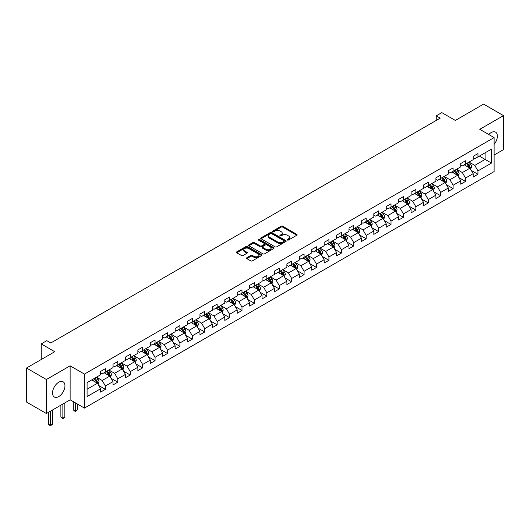 <?xml version="1.0" encoding="UTF-8"?>
<svg xmlns="http://www.w3.org/2000/svg" width="530" height="530" viewBox="0 0 530 530"><rect width="100%" height="100%" fill="white"/><g stroke="black" fill="none" stroke-linecap="round" stroke-linejoin="round"><path stroke-width="0.79" d="M287.392 240.037A0.775 0.444 0 0 0 288.486 240.037L296.787 235.247A1.106 0.636 0 0 0 297.111 234.797A1.106 0.636 0 0 0 296.787 234.34L282.722 226.224A1.106 0.636 0 0 0 281.158 226.224L272.857 231.014A0.775 0.444 0 0 0 273.95 231.65L275.024 231.027A3.538 2.04 0 0 1 280.026 231.027L281.198 231.703A3.538 2.04 0 0 1 282.232 233.147A3.538 2.04 0 0 1 281.198 234.591L280.125 235.214A0.775 0.444 0 0 0 281.218 235.843L282.291 235.221A3.538 2.04 0 0 1 287.293 235.221L288.466 235.896A3.538 2.04 0 0 1 289.499 237.341A3.538 2.04 0 0 1 288.466 238.785L287.392 239.408A0.775 0.444 0 0 0 287.392 240.037L287.392 239.408M58.737 396.566A8.778 5.068 120 0 0 64.474 388.828A8.778 5.068 120 0 0 63.13 381.792A8.778 5.068 120 0 0 58.737 382.223A8.778 5.068 120 0 0 53.007 389.961A8.778 5.068 120 0 0 54.352 397.003A8.778 5.068 120 0 0 58.737 396.566M494.106 144.352A8.778 5.068 120 0 0 495.55 132.136A8.778 5.068 120 0 0 491.164 132.573A8.778 5.068 120 0 0 488.773 134.501M246.854 257.712A1.106 0.636 0 0 0 246.536 258.163A1.106 0.636 0 0 0 246.854 258.613L250.803 260.892A1.106 0.636 0 0 0 252.366 260.892L261.588 255.566A1.106 0.636 0 0 0 261.913 255.115A1.106 0.636 0 0 0 261.588 254.665L247.523 246.543A1.106 0.636 0 0 0 245.96 246.543L236.738 251.869A1.106 0.636 0 0 0 236.413 252.32A1.106 0.636 0 0 0 236.738 252.77L241.508 255.526A1.106 0.636 0 0 0 243.065 255.526L247.013 253.247A1.106 0.636 0 0 0 247.338 252.797A1.106 0.636 0 0 0 247.013 252.34L244.648 250.975A2.955 1.709 0 0 1 243.787 249.769A2.955 1.709 0 0 1 245.609 248.192A2.955 1.709 0 0 1 248.828 248.563L258.09 253.91A2.955 1.709 0 0 1 258.958 255.115A2.955 1.709 0 0 1 257.13 256.692A2.955 1.709 0 0 1 253.91 256.321L252.366 255.433A1.106 0.636 0 0 0 250.803 255.433L246.854 257.712L246.854 258.613M494.106 155.045L503.5 149.619L503.5 115.613L483.599 104.118L455.336 120.436L441.808 112.625L436.23 115.838L440.211 118.137L50.781 342.976L46.799 340.677L41.227 343.897L41.227 359.519M46.402 379.513L46.402 413.526L70.126 399.825L70.126 365.819L46.402 379.513L26.5 368.025L54.762 351.708L41.227 343.897M70.126 365.819L84.456 374.087L494.106 137.581L494.106 171.588L84.456 408.1L84.456 374.087M503.5 115.613L479.776 129.307L494.106 137.581M275.103 246.861A1.106 0.636 0 0 0 276.667 246.861L285.889 241.541A1.106 0.636 0 0 0 286.213 241.084A1.106 0.636 0 0 0 285.889 240.633L271.824 232.518A1.106 0.636 0 0 0 270.26 232.518L261.038 237.838A1.106 0.636 0 0 0 260.714 238.288A1.106 0.636 0 0 0 261.038 238.738L275.103 246.861M258.653 240.203A0.775 0.444 0 0 1 259.435 240.315L259.435 239.394L273.738 247.649A1.106 0.636 0 0 1 274.063 248.1A1.106 0.636 0 0 1 273.738 248.55L264.516 253.877A1.106 0.636 0 0 1 262.953 253.877L248.888 245.754L252.836 243.495L252.836 242.574L248.888 244.853A1.106 0.636 0 0 0 248.563 245.304A1.106 0.636 0 0 0 248.888 245.754L248.888 244.853M252.836 243.495A1.106 0.636 0 0 1 254.4 243.495L254.4 242.574A1.106 0.636 0 0 0 252.836 242.574M254.4 242.574L260.104 245.867A1.106 0.636 0 0 0 261.668 245.867L264.284 244.356A1.106 0.636 0 0 0 264.609 243.906A1.106 0.636 0 0 0 264.284 243.456L258.342 240.024A0.775 0.444 0 0 1 259.435 239.394M46.402 413.526L26.5 402.031L26.5 368.025M98.746 385.509L105.391 389.351L105.391 385.992L113.029 381.58L113.029 384.939L117.806 382.183L117.806 378.824L125.451 374.412L125.451 377.771L130.228 375.008L130.228 371.656L137.866 367.244L137.866 370.596L142.643 367.84L142.643 364.488L150.288 360.075L150.288 363.428L155.065 360.672L155.065 357.313L162.703 352.9L162.703 356.259L167.48 353.503L167.48 350.144L175.125 345.732L175.125 349.091L179.902 346.328L179.902 342.976L187.54 338.564L187.54 341.916L192.317 339.16L192.317 335.808L199.962 331.396L199.962 334.748L204.739 331.992L204.739 328.633L212.378 324.221L212.378 327.58L217.154 324.824L217.154 321.465L224.799 317.053L224.799 320.411L229.576 317.649L229.576 314.297L237.215 309.884L237.215 313.237L241.991 310.481L241.991 307.128L249.637 302.716L249.637 306.068L254.413 303.312L254.413 299.96L262.052 295.548L262.052 298.9L266.828 296.144L266.828 292.785L274.474 288.373L274.474 291.732L279.25 288.969L279.25 285.617L286.889 281.205L286.889 284.564L291.666 281.801L291.666 278.449L299.311 274.036L299.311 277.389L304.087 274.633L304.087 271.281L311.726 266.868L311.726 270.221L316.503 267.464L316.503 264.106L324.148 259.693L324.148 263.052L328.925 260.296L328.925 256.937L336.563 252.525L336.563 255.884L341.34 253.121L341.34 249.769L348.985 245.357L348.985 248.709L353.762 245.953L353.762 242.601L361.4 238.189L361.4 241.541L366.177 238.785L366.177 235.426L373.822 231.014L373.822 234.373L378.599 231.617L378.599 228.258L386.238 223.845L386.238 227.204L391.014 224.442L391.014 221.09L398.659 216.677L398.659 220.029L403.436 217.273L403.436 213.921L411.075 209.509L411.075 212.861L415.851 210.105L415.851 206.753L423.496 202.341L423.496 205.693L428.273 202.937L428.273 199.578L435.912 195.166L435.912 198.525L440.688 195.762L440.688 192.41L448.334 187.998L448.334 191.35L453.11 188.594L453.11 185.242L460.749 180.829L460.749 184.182L465.525 181.426L465.525 178.073L473.171 173.661L473.171 177.013L477.947 174.257L477.947 170.898L491.482 163.088L491.482 149.115L485.109 152.792L485.109 159.411L491.482 163.088M105.391 389.351L100.614 392.107L100.614 388.755L87.079 396.566L87.079 382.594L100.614 374.783L100.614 371.424L105.391 368.668L105.391 372.02L113.029 367.608L113.029 364.256L117.806 361.5L117.806 364.852L125.451 360.44L125.451 357.087L130.228 354.325L130.228 357.684L137.866 353.272L137.866 349.913L142.643 347.157L142.643 350.516L150.288 346.103L150.288 342.744L155.065 339.988L155.065 343.341L162.703 338.928L162.703 335.576L167.48 332.82L167.48 336.172L175.125 331.76L175.125 328.408L179.902 325.645L179.902 329.004L187.54 324.592L187.54 321.233L192.317 318.477L192.317 321.836L199.962 317.424L199.962 314.065L204.739 311.309L204.739 314.661L212.378 310.249L212.378 306.897L217.154 304.14L217.154 307.493L224.799 303.081L224.799 299.728L229.576 296.972L229.576 300.325L237.215 295.912L237.215 292.56L241.991 289.797L241.991 293.156L249.637 288.744L249.637 285.385L254.413 282.629L254.413 285.988L262.052 281.576L262.052 278.217L266.828 275.461L266.828 278.813L274.474 274.401L274.474 271.049L279.25 268.293L279.25 271.645L286.889 267.233L286.889 263.88L291.666 261.118L291.666 264.477L299.311 260.064L299.311 256.706L304.087 253.95L304.087 257.308L311.726 252.896L311.726 249.537L316.503 246.781L316.503 250.133L324.148 245.721L324.148 242.369L328.925 239.613L328.925 242.965L336.563 238.553L336.563 235.201L341.34 232.438L341.34 235.797L348.985 231.385L348.985 228.026L353.762 225.27L353.762 228.629L361.4 224.216L361.4 220.858L366.177 218.102L366.177 221.454L373.822 217.042L373.822 213.689L378.599 210.933L378.599 214.286L386.238 209.873L386.238 206.521L391.014 203.765L391.014 207.117L398.659 202.705L398.659 199.353L403.436 196.59L403.436 199.949L411.075 195.537L411.075 192.178L415.851 189.422L415.851 192.781L423.496 188.369L423.496 185.01L428.273 182.254L428.273 185.606L435.912 181.194L435.912 177.841L440.688 175.085L440.688 178.438L448.334 174.025L448.334 170.673L453.11 167.911L453.11 171.269L460.749 166.857L460.749 163.498L465.525 160.742L465.525 164.101L473.171 159.689L473.171 156.33L477.947 153.574L477.947 156.926L491.482 149.115M104.118 372.756L109.849 376.068L102.204 380.48L96.473 377.168M100.614 372.941L102.204 373.862L105.391 372.02M102.204 380.48L105.391 385.992M109.849 376.068L113.029 381.58M116.534 365.587L122.264 368.9L114.626 373.312L108.895 370M113.029 365.773L114.626 366.694L117.806 364.852M114.626 373.312L117.806 378.824M122.264 368.9L125.451 374.412M128.956 358.419L134.686 361.725L127.041 366.137L121.31 362.831M125.451 358.605L127.041 359.519L130.228 357.684M127.041 366.137L130.228 371.656M134.686 361.725L137.866 367.244M141.371 351.251L147.101 354.557L139.463 358.969L133.732 355.663M137.866 351.43L139.463 352.351L142.643 350.516M139.463 358.969L142.643 364.488M147.101 354.557L150.288 360.075M153.793 344.076L159.523 347.389L151.878 351.801L146.147 348.488M150.288 344.261L151.878 345.182L155.065 343.341M151.878 351.801L155.065 357.313M159.523 347.389L162.703 352.9M166.208 336.908L171.939 340.22L164.3 344.632L158.569 341.32M162.703 337.093L164.3 338.014L167.48 336.172M164.3 344.632L167.48 350.144M171.939 340.22L175.125 345.732M178.63 329.74L184.36 333.045L176.715 337.458L170.985 334.152M175.125 329.925L176.715 330.839L179.902 329.004M176.715 337.458L179.902 342.976M184.36 333.045L187.54 338.564M191.045 322.571L196.776 325.877L189.137 330.289L183.406 326.983M187.54 322.75L189.137 323.671L192.317 321.836M189.137 330.289L192.317 335.808M196.776 325.877L199.962 331.396M203.467 315.396L209.198 318.709L201.552 323.121L195.822 319.809M199.962 315.582L201.552 316.503L204.739 314.661M201.552 323.121L204.739 328.633M209.198 318.709L212.378 324.221M215.882 308.228L221.613 311.541L213.974 315.953L208.244 312.64M212.378 308.414L213.974 309.334L217.154 307.493M213.974 315.953L217.154 321.465M221.613 311.541L224.799 317.053M228.304 301.06L234.035 304.372L226.389 308.778L220.659 305.472M224.799 301.245L226.389 302.16L229.576 300.325M226.389 308.778L229.576 314.297M234.035 304.372L237.215 309.884M240.719 293.892L246.45 297.197L238.811 301.61L233.081 298.304M237.215 294.077L238.811 294.991L241.991 293.156M238.811 301.61L241.991 307.128M246.45 297.197L249.637 302.716M253.141 286.723L258.872 290.029L251.227 294.441L245.496 291.136M249.637 286.902L251.227 287.823L254.413 285.988M251.227 294.441L254.413 299.96M258.872 290.029L262.052 295.548M265.556 279.548L271.287 282.861L263.648 287.273L257.918 283.961M262.052 279.734L263.648 280.655L266.828 278.813M263.648 287.273L266.828 292.785M271.287 282.861L274.474 288.373M277.978 272.38L283.709 275.693L276.064 280.105L270.333 276.793M274.474 272.566L276.064 273.487L279.25 271.645M276.064 280.105L279.25 285.617M283.709 275.693L286.889 281.205M290.394 265.212L296.124 268.518L288.486 272.93L282.755 269.624M286.889 265.397L288.486 266.312L291.666 264.477M288.486 272.93L291.666 278.449M296.124 268.518L299.311 274.036M302.815 258.044L308.546 261.35L300.901 265.762L295.17 262.456M299.311 258.223L300.901 259.144L304.087 257.308M300.901 265.762L304.087 271.281M308.546 261.35L311.726 266.868M315.231 250.869L320.961 254.181L313.323 258.594L307.592 255.281M311.726 251.054L313.323 251.975L316.503 250.133M313.323 258.594L316.503 264.106M320.961 254.181L324.148 259.693M327.653 243.701L333.383 247.013L325.738 251.425L320.007 248.113M324.148 243.886L325.738 244.807L328.925 242.965M325.738 251.425L328.925 256.937M333.383 247.013L336.563 252.525M340.068 236.532L345.798 239.838L338.16 244.25L332.429 240.945M336.563 236.718L338.16 237.632L341.34 235.797M338.16 244.25L341.34 249.769M345.798 239.838L348.985 245.357M352.49 229.364L358.22 232.67L350.575 237.082L344.844 233.776M348.985 229.543L350.575 230.464L353.762 228.629M350.575 237.082L353.762 242.601M358.22 232.67L361.4 238.189M364.905 222.189L370.636 225.502L362.997 229.914L357.266 226.602M361.4 222.375L362.997 223.296L366.177 221.454M362.997 229.914L366.177 235.426M370.636 225.502L373.822 231.014M377.327 215.021L383.058 218.333L375.412 222.746L369.682 219.433M373.822 215.206L375.412 216.127L378.599 214.286M375.412 222.746L378.599 228.258M383.058 218.333L386.238 223.845M389.742 207.853L395.473 211.159L387.834 215.571L382.103 212.265M386.238 208.038L387.834 208.952L391.014 207.117M387.834 215.571L391.014 221.09M395.473 211.159L398.659 216.677M402.164 200.685L407.895 203.99L400.249 208.403L394.519 205.097M398.659 200.87L400.249 201.784L403.436 199.949M400.249 208.403L403.436 213.921M407.895 203.99L411.075 209.509M414.579 193.516L420.31 196.822L412.671 201.234L406.941 197.928M411.075 193.695L412.671 194.616L415.851 192.781M412.671 201.234L415.851 206.753M420.31 196.822L423.496 202.341M427.001 186.341L432.732 189.654L425.087 194.066L419.356 190.754M423.496 186.527L425.087 187.448L428.273 185.606M425.087 194.066L428.273 199.578M432.732 189.654L435.912 195.166M439.416 179.173L445.147 182.486L437.508 186.898L431.778 183.585M435.912 179.359L437.508 180.279L440.688 178.438M437.508 186.898L440.688 192.41M445.147 182.486L448.334 187.998M451.838 172.005L457.569 175.311L449.924 179.723L444.193 176.417M448.334 172.19L449.924 173.105L453.11 171.269M449.924 179.723L453.11 185.242M457.569 175.311L460.749 180.829M464.253 164.837L469.984 168.143L462.345 172.555L456.615 169.249M460.749 165.016L462.345 165.936L465.525 164.101M462.345 172.555L465.525 178.073M469.984 168.143L473.171 173.661M479.378 156.098L485.109 159.411L474.761 165.386L469.03 162.074M473.171 157.847L474.761 158.768L477.947 156.926M474.761 165.386L477.947 170.898M70.126 399.825L84.456 408.1M436.23 115.838L436.23 120.436M87.079 389.212L97.427 383.236L91.697 379.93M97.427 383.236L100.614 388.755M471.302 170.422L477.947 174.257M458.881 177.59L465.525 181.426M446.465 184.758L453.11 188.594M434.043 191.926L440.688 195.762M421.628 199.094L428.273 202.937M409.206 206.269L415.851 210.105M396.791 213.438L403.436 217.273M384.369 220.606L391.014 224.442M371.954 227.774L378.599 231.617M359.532 234.949L366.177 238.785M347.117 242.117L353.762 245.953M334.695 249.285L341.34 253.121M322.28 256.454L328.925 260.296M309.858 263.629L316.503 267.464M297.443 270.797L304.087 274.633M285.021 277.965L291.666 281.801M272.606 285.133L279.25 288.969M260.184 292.302L266.828 296.144M247.768 299.476L254.413 303.312M235.346 306.645L241.991 310.481M222.931 313.813L229.576 317.649M210.509 320.981L217.154 324.824M198.094 328.156L204.739 331.992M185.672 335.324L192.317 339.16M173.257 342.493L179.902 346.328M160.835 349.661L167.48 353.503M148.42 356.836L155.065 360.672M135.998 364.004L142.643 367.84M123.583 371.172L130.228 375.008M111.161 378.341L117.806 382.183M287.704 240.15L288.466 239.706A3.538 2.04 0 0 0 289.499 238.261L289.499 237.341M282.232 233.147L282.232 234.068A3.538 2.04 0 0 1 281.198 235.512L280.436 235.949M296.773 235.254L282.722 227.138A1.106 0.636 0 0 0 281.158 227.138L273.169 231.756M285.875 241.548L271.824 233.432A1.106 0.636 0 0 0 270.26 233.432L261.052 238.752M283.934 241.402A0.775 0.444 0 0 0 283.934 240.772L271.585 233.644A0.775 0.444 0 0 0 270.492 233.644L269.359 234.3A3.538 2.04 0 0 0 268.326 235.744A3.538 2.04 0 0 0 269.359 237.182L277.799 242.058A3.538 2.04 0 0 0 282.801 242.058L283.934 241.402L283.934 242.323A0.775 0.444 0 0 0 284.159 242.005L284.159 241.084M268.326 235.744L268.326 236.658A3.538 2.04 0 0 0 269.359 238.102L269.359 237.182M283.934 242.323L282.801 242.978A3.538 2.04 0 0 1 277.799 242.978L269.359 238.102M254.4 243.495L260.104 246.788A1.106 0.636 0 0 0 261.668 246.788L264.284 245.277A1.106 0.636 0 0 0 264.609 244.827L264.609 243.906M259.435 240.315L273.725 248.563M266.02 249.285A2.955 1.709 0 0 0 269.24 249.656A2.955 1.709 0 0 0 271.069 248.08A2.955 1.709 0 0 0 270.201 246.874L266.941 244.986A1.106 0.636 0 0 0 265.378 244.986L262.761 246.503A1.106 0.636 0 0 0 262.436 246.953A1.106 0.636 0 0 0 262.761 247.404L266.02 249.285L266.02 250.206A2.955 1.709 0 0 0 269.24 250.577A2.955 1.709 0 0 0 271.069 249.001L271.069 248.08M262.436 246.953L262.436 247.868A1.106 0.636 0 0 0 262.761 248.325L262.761 247.404M266.02 250.206L262.761 248.325M258.958 255.115L258.958 256.036A2.955 1.709 0 0 1 257.13 257.613A2.955 1.709 0 0 1 253.91 257.242L252.366 256.354A1.106 0.636 0 0 0 250.803 256.354L246.874 258.62M243.787 249.769L243.787 250.69A2.955 1.709 0 0 0 244.648 251.896L244.648 250.975M247.013 252.34L247.013 253.247L244.648 251.896M261.575 255.579L247.523 247.464A1.106 0.636 0 0 0 245.96 247.464L236.751 252.777L236.738 251.869M470.613 169.236L471.561 166.844A2.981 1.722 -120 0 0 470.607 164.307L468.964 162.114M466.102 165.903L464.989 164.413M466.499 163.538L468.142 165.731A2.981 1.722 60 0 1 468.997 167.526L469.951 166.976A2.981 1.722 -120 0 0 469.096 165.181L467.453 162.988M466.705 163.419L468.527 165.85A1.517 0.875 60 0 1 468.805 166.314L469.951 166.976M458.198 176.404L459.146 174.019A2.981 1.722 -120 0 0 458.192 171.475L456.549 169.282M453.687 173.071L452.567 171.581M454.077 170.706L455.72 172.899A2.981 1.722 60 0 1 456.575 174.695L457.536 174.145A2.981 1.722 -120 0 0 456.681 172.349L455.038 170.156M454.289 170.587L456.111 173.019A1.517 0.875 60 0 1 456.39 173.482L457.536 174.145M445.776 183.572L446.724 181.187A2.981 1.722 -120 0 0 445.77 178.643L444.127 176.45M441.265 180.24L440.152 178.749M441.662 177.875L443.305 180.074A2.981 1.722 60 0 1 444.16 181.863L445.114 181.313A2.981 1.722 -120 0 0 444.259 179.518L442.616 177.325M441.868 177.755L443.69 180.193A1.517 0.875 60 0 1 443.968 180.65L445.114 181.313M433.361 190.74L434.308 188.355A2.981 1.722 -120 0 0 433.354 185.818L431.712 183.625M428.85 187.408L427.73 185.917M429.24 185.049L430.883 187.242A2.981 1.722 60 0 1 431.738 189.038L432.699 188.481A2.981 1.722 -120 0 0 431.844 186.686L430.201 184.493M429.452 184.93L431.274 187.362A1.517 0.875 60 0 1 431.552 187.825L432.699 188.481M420.939 197.909L421.887 195.524A2.981 1.722 -120 0 0 420.933 192.986L419.29 190.793M416.428 194.583L415.315 193.092M416.825 192.218L418.468 194.411A2.981 1.722 60 0 1 419.323 196.206L420.277 195.656A2.981 1.722 -120 0 0 419.422 193.861L417.779 191.668M417.031 192.098L418.852 194.53A1.517 0.875 60 0 1 419.131 194.994L420.277 195.656M408.524 205.083L409.471 202.698A2.981 1.722 -120 0 0 408.517 200.154L406.874 197.962M404.012 201.751L402.893 200.26M404.403 199.386L406.046 201.579A2.981 1.722 60 0 1 406.901 203.374L407.861 202.824A2.981 1.722 -120 0 0 407.007 201.029L405.364 198.836M404.615 199.267L406.437 201.698A1.517 0.875 60 0 1 406.715 202.162L407.861 202.824M396.102 212.252L397.05 209.867A2.981 1.722 -120 0 0 396.095 207.323L394.452 205.13M391.591 208.919L390.477 207.429M391.988 206.554L393.631 208.747A2.981 1.722 60 0 1 394.486 210.542L395.44 209.993A2.981 1.722 -120 0 0 394.585 208.197L392.942 206.004M392.193 206.435L394.015 208.873A1.517 0.875 60 0 1 394.293 209.33L395.44 209.993M383.687 219.42L384.634 217.035A2.981 1.722 -120 0 0 383.68 214.498L382.037 212.305M379.175 216.088L378.056 214.597M379.566 213.729L381.209 215.922A2.981 1.722 60 0 1 382.064 217.717L383.024 217.161A2.981 1.722 -120 0 0 382.17 215.365L380.527 213.173M379.778 213.603L381.6 216.041A1.517 0.875 60 0 1 381.878 216.498L383.024 217.161M371.265 226.588L372.212 224.203A2.981 1.722 -120 0 0 371.258 221.666L369.615 219.473M366.753 223.262L365.64 221.772M367.151 220.897L368.794 223.09A2.981 1.722 60 0 1 369.649 224.886L370.602 224.329A2.981 1.722 -120 0 0 369.748 222.54L368.105 220.347M367.356 220.778L369.178 223.209A1.517 0.875 60 0 1 369.456 223.673L370.602 224.329M358.85 233.763L359.797 231.378A2.981 1.722 -120 0 0 358.843 228.834L357.2 226.641M354.338 230.431L353.218 228.94M354.729 228.066L356.372 230.258A2.981 1.722 60 0 1 357.227 232.054L358.187 231.504A2.981 1.722 -120 0 0 357.333 229.709L355.69 227.516M354.941 227.946L356.763 230.378A1.517 0.875 60 0 1 357.041 230.841L358.187 231.504M346.428 240.931L347.375 238.546A2.981 1.722 -120 0 0 346.421 236.002L344.778 233.81M341.916 237.599L340.803 236.108M342.314 235.234L343.957 237.427A2.981 1.722 60 0 1 344.811 239.222L345.765 238.672A2.981 1.722 -120 0 0 344.911 236.877L343.268 234.684M342.519 235.115L344.341 237.546A1.517 0.875 60 0 1 344.619 238.01L345.765 238.672M334.013 248.1L334.96 245.715A2.981 1.722 -120 0 0 334.006 243.177L332.363 240.978M329.501 244.767L328.381 243.277M329.892 242.409L331.535 244.602A2.981 1.722 60 0 1 332.389 246.39L333.35 245.84A2.981 1.722 -120 0 0 332.495 244.045L330.852 241.852M330.104 242.283L331.926 244.721A1.517 0.875 60 0 1 332.204 245.178L333.35 245.84M321.591 255.268L322.538 252.883A2.981 1.722 -120 0 0 321.584 250.345L319.941 248.153M317.079 251.935L315.966 250.452M317.477 249.577L319.12 251.77A2.981 1.722 60 0 1 319.974 253.565L320.928 253.009A2.981 1.722 -120 0 0 320.074 251.22L318.431 249.027M317.682 249.458L319.504 251.889A1.517 0.875 60 0 1 319.782 252.353L320.928 253.009M309.175 262.443L310.123 260.051A2.981 1.722 -120 0 0 309.169 257.514L307.526 255.321M304.664 259.11L303.544 257.62M305.055 256.745L306.698 258.938A2.981 1.722 60 0 1 307.552 260.733L308.513 260.184A2.981 1.722 -120 0 0 307.658 258.388L306.015 256.195M305.267 256.626L307.089 259.057A1.517 0.875 60 0 1 307.367 259.521L308.513 260.184M296.754 269.611L297.701 267.226A2.981 1.722 -120 0 0 296.747 264.682L295.104 262.489M292.242 266.279L291.129 264.788M292.639 263.913L294.282 266.106A2.981 1.722 60 0 1 295.137 267.902L296.091 267.352A2.981 1.722 -120 0 0 295.236 265.556L293.594 263.364M292.845 263.794L294.667 266.226A1.517 0.875 60 0 1 294.945 266.689L296.091 267.352M284.338 276.779L285.286 274.394A2.981 1.722 -120 0 0 284.332 271.85L282.689 269.657M279.827 273.447L278.707 271.956M280.218 271.082L281.861 273.281A2.981 1.722 60 0 1 282.715 275.07L283.676 274.52A2.981 1.722 -120 0 0 282.821 272.725L281.178 270.532M280.43 270.962L282.252 273.401A1.517 0.875 60 0 1 282.53 273.858L283.676 274.52M271.916 283.947L272.864 281.562A2.981 1.722 -120 0 0 271.91 279.025L270.267 276.832M267.405 280.615L266.292 279.125M267.802 278.257L269.445 280.45A2.981 1.722 60 0 1 270.3 282.245L271.254 281.688A2.981 1.722 -120 0 0 270.399 279.9L268.756 277.7M268.008 278.137L269.83 280.569A1.517 0.875 60 0 1 270.108 281.032L271.254 281.688M259.501 291.116L260.449 288.731A2.981 1.722 -120 0 0 259.495 286.193L257.852 284M254.99 287.79L253.87 286.299M255.381 285.425L257.023 287.618A2.981 1.722 60 0 1 257.878 289.413L258.839 288.863A2.981 1.722 -120 0 0 257.984 287.068L256.341 284.875M255.593 285.306L257.414 287.737A1.517 0.875 60 0 1 257.693 288.201L258.839 288.863M247.079 298.291L248.027 295.906A2.981 1.722 -120 0 0 247.073 293.362L245.43 291.169M242.568 294.958L241.455 293.468M242.965 292.593L244.608 294.786A2.981 1.722 60 0 1 245.463 296.581L246.417 296.031A2.981 1.722 -120 0 0 245.562 294.236L243.919 292.043M243.171 292.474L244.993 294.905A1.517 0.875 60 0 1 245.271 295.369L246.417 296.031M234.664 305.459L235.611 303.074A2.981 1.722 -120 0 0 234.657 300.53L233.014 298.337M230.152 302.127L229.033 300.636M230.543 299.761L232.186 301.954A2.981 1.722 60 0 1 233.041 303.75L234.002 303.2A2.981 1.722 -120 0 0 233.147 301.404L231.504 299.212M230.755 299.642L232.577 302.08A1.517 0.875 60 0 1 232.856 302.537L234.002 303.2M222.242 312.627L223.19 310.242A2.981 1.722 -120 0 0 222.236 307.705L220.593 305.512M217.731 309.295L216.618 307.804M218.128 306.936L219.771 309.129A2.981 1.722 60 0 1 220.626 310.924L221.58 310.368A2.981 1.722 -120 0 0 220.725 308.573L219.082 306.38M218.333 306.817L220.155 309.248A1.517 0.875 60 0 1 220.434 309.706L221.58 310.368M209.827 319.795L210.774 317.41A2.981 1.722 -120 0 0 209.82 314.873L208.177 312.68M205.315 316.47L204.196 314.979M205.706 314.104L207.349 316.297A2.981 1.722 60 0 1 208.204 318.093L209.165 317.543A2.981 1.722 -120 0 0 208.31 315.748L206.667 313.555M205.918 313.985L207.74 316.417A1.517 0.875 60 0 1 208.018 316.88L209.165 317.543M197.405 326.97L198.352 324.585A2.981 1.722 -120 0 0 197.398 322.041L195.756 319.848M192.894 323.638L191.781 322.147M193.291 321.273L194.934 323.466A2.981 1.722 60 0 1 195.789 325.261L196.743 324.711A2.981 1.722 -120 0 0 195.888 322.916L194.245 320.723M193.496 321.154L195.318 323.585A1.517 0.875 60 0 1 195.596 324.049L196.743 324.711M184.99 334.139L185.937 331.753A2.981 1.722 -120 0 0 184.983 329.209L183.34 327.017M180.478 330.806L179.359 329.315M180.869 328.441L182.512 330.634A2.981 1.722 60 0 1 183.367 332.429L184.327 331.879A2.981 1.722 -120 0 0 183.473 330.084L181.83 327.891M181.081 328.322L182.903 330.753A1.517 0.875 60 0 1 183.181 331.217L184.327 331.879M172.568 341.307L173.515 338.922A2.981 1.722 -120 0 0 172.561 336.384L170.918 334.185M168.056 337.974L166.943 336.484M168.454 335.616L170.097 337.809A2.981 1.722 60 0 1 170.952 339.598L171.906 339.048A2.981 1.722 -120 0 0 171.051 337.252L169.408 335.059M168.659 335.49L170.481 337.928A1.517 0.875 60 0 1 170.759 338.385L171.906 339.048M160.153 348.475L161.1 346.09A2.981 1.722 -120 0 0 160.146 343.553L158.503 341.36M155.641 345.143L154.522 343.659M156.032 342.784L157.675 344.977A2.981 1.722 60 0 1 158.53 346.772L159.49 346.216A2.981 1.722 -120 0 0 158.636 344.427L156.993 342.234M156.244 342.665L158.066 345.096A1.517 0.875 60 0 1 158.344 345.56L159.49 346.216M147.731 355.65L148.678 353.258A2.981 1.722 -120 0 0 147.724 350.721L146.081 348.528M143.219 352.317L142.106 350.827M143.617 349.952L145.26 352.145A2.981 1.722 60 0 1 146.114 353.941L147.068 353.391A2.981 1.722 -120 0 0 146.214 351.595L144.571 349.402M143.822 349.833L145.644 352.264A1.517 0.875 60 0 1 145.922 352.728L147.068 353.391M135.316 362.818L136.263 360.433A2.981 1.722 -120 0 0 135.309 357.889L133.666 355.696M130.804 359.486L129.684 357.995M131.195 357.121L132.838 359.313A2.981 1.722 60 0 1 133.692 361.109L134.653 360.559A2.981 1.722 -120 0 0 133.798 358.764L132.155 356.571M131.407 357.001L133.229 359.433A1.517 0.875 60 0 1 133.507 359.897L134.653 360.559M122.894 369.986L123.841 367.601A2.981 1.722 -120 0 0 122.887 365.057L121.244 362.865M118.382 366.654L117.269 365.163M118.78 364.289L120.423 366.488A2.981 1.722 60 0 1 121.277 368.277L122.231 367.727A2.981 1.722 -120 0 0 121.377 365.932L119.734 363.739M118.985 364.17L120.807 366.608A1.517 0.875 60 0 1 121.085 367.065L122.231 367.727M75.28 402.807L75.28 411.035L77.274 409.889L77.274 403.953M77.274 409.889L75.28 411.538L73.292 409.889L73.292 401.66M73.292 409.889L75.28 411.035L75.28 411.538M110.478 377.155L111.426 374.77A2.981 1.722 -120 0 0 110.472 372.232L108.829 370.039M105.967 373.822L104.847 372.338M106.358 371.464L108.001 373.657A2.981 1.722 60 0 1 108.855 375.452L109.816 374.895A2.981 1.722 -120 0 0 108.961 373.107L107.318 370.907M106.57 371.344L108.392 373.776A1.517 0.875 60 0 1 108.67 374.24L109.816 374.895M62.865 404.019L62.865 418.203L64.852 417.057L64.852 402.873M64.852 417.057L62.865 418.707L60.877 417.057L60.877 405.172M60.877 417.057L62.865 418.203L62.865 418.707M98.057 384.323L99.004 381.938A2.981 1.722 -120 0 0 98.05 379.4L96.407 377.208M93.545 380.997L92.432 379.507M93.943 378.632L95.585 380.825A2.981 1.722 60 0 1 96.44 382.62L97.394 382.07A2.981 1.722 -120 0 0 96.539 380.275L94.897 378.082M94.148 378.513L95.97 380.944A1.517 0.875 60 0 1 96.248 381.408L97.394 382.07M50.443 411.187L50.443 425.371L52.437 424.225L52.437 410.041M52.437 424.225L50.443 425.882L48.455 424.225L48.455 412.34M48.455 424.225L50.443 425.371L50.443 425.882M288.466 239.706L288.466 238.785M280.125 235.843L280.125 235.214M281.198 235.512L281.198 234.591M272.857 231.65L272.857 231.014M281.158 227.138L281.158 226.224M282.722 227.138L282.722 226.224M296.787 235.247L296.787 234.34M261.038 238.738L261.038 237.838M270.26 233.432L270.26 232.518M271.824 233.432L271.824 232.518M285.889 241.541L285.889 240.633M277.799 242.978L277.799 242.058M282.801 242.978L282.801 242.058M260.104 246.788L260.104 245.867M261.668 246.788L261.668 245.867M264.284 245.277L264.284 244.356M273.738 248.55L273.738 247.649M250.803 256.354L250.803 255.433M252.366 256.354L252.366 255.433M253.91 257.242L253.91 256.321M245.96 247.464L245.96 246.543M247.523 247.464L247.523 246.543M261.588 255.566L261.588 254.665M469.693 167.97L471.541 166.904M469.096 165.181L470.607 164.307M466.976 166.407L468.142 165.731M457.271 175.145L459.126 174.072M456.681 172.349L458.192 171.475M454.554 173.575L455.72 172.899M444.856 182.313L446.704 181.247M444.259 179.518L445.77 178.643M442.139 180.743L443.305 180.074M432.434 189.482L434.289 188.415M431.844 186.686L433.354 185.818M429.717 187.911L430.883 187.242M420.018 196.65L421.867 195.583M419.422 193.861L420.933 192.986M417.302 195.086L418.468 194.411M407.596 203.825L409.451 202.751M407.007 201.029L408.517 200.154M404.88 202.255L406.046 201.579M395.181 210.993L397.03 209.926M394.585 208.197L396.095 207.323M392.465 209.423L393.631 208.747M382.759 218.161L384.614 217.095M382.17 215.365L383.68 214.498M380.043 216.591L381.209 215.922M370.344 225.329L372.192 224.263M369.748 222.54L371.258 221.666M367.628 223.766L368.794 223.09M357.922 232.504L359.777 231.431M357.333 229.709L358.843 228.834M355.206 230.934L356.372 230.258M345.507 239.673L347.355 238.599M344.911 236.877L346.421 236.002M342.791 238.102L343.957 237.427M333.085 246.841L334.94 245.774M332.495 244.045L334.006 243.177M330.369 245.271L331.535 244.602M320.67 254.009L322.518 252.942M320.074 251.22L321.584 250.345M317.954 252.446L319.12 251.77M308.248 261.177L310.103 260.111M307.658 258.388L309.169 257.514M305.532 259.614L306.698 258.938M295.833 268.352L297.681 267.279M295.236 265.556L296.747 264.682M293.116 266.782L294.282 266.106M283.411 275.52L285.266 274.454M282.821 272.725L284.332 271.85M280.695 273.95L281.861 273.281M270.996 282.689L272.844 281.622M270.399 279.9L271.91 279.025M268.279 281.119L269.445 280.45M258.574 289.857L260.429 288.79M257.984 287.068L259.495 286.193M255.857 288.293L257.023 287.618M246.159 297.032L248.007 295.959M245.562 294.236L247.073 293.362M243.442 295.462L244.608 294.786M233.737 304.2L235.592 303.133M233.147 301.404L234.657 300.53M231.02 302.63L232.186 301.954M221.321 311.368L223.17 310.302M220.725 308.573L222.236 307.705M218.605 309.798L219.771 309.129M208.899 318.537L210.755 317.47M208.31 315.748L209.82 314.873M206.183 316.973L207.349 316.297M196.484 325.712L198.333 324.638M195.888 322.916L197.398 322.041M193.768 324.141L194.934 323.466M184.062 332.88L185.917 331.806M183.473 330.084L184.983 329.209M181.346 331.31L182.512 330.634M171.647 340.048L173.495 338.981M171.051 337.252L172.561 336.384M168.931 338.478L170.097 337.809M159.225 347.216L161.08 346.15M158.636 344.427L160.146 343.553M156.509 345.653L157.675 344.977M146.81 354.384L148.658 353.318M146.214 351.595L147.724 350.721M144.094 352.821L145.26 352.145M134.388 361.559L136.243 360.486M133.798 358.764L135.309 357.889M131.672 359.989L132.838 359.313M121.973 368.728L123.821 367.661M121.377 365.932L122.887 365.057M119.257 367.158L120.423 366.488M109.551 375.896L111.406 374.829M108.961 373.107L110.472 372.232M106.835 374.326L108.001 373.657M97.136 383.064L98.984 381.998M96.539 380.275L98.05 379.4M94.419 381.501L95.585 380.825"/></g></svg>
